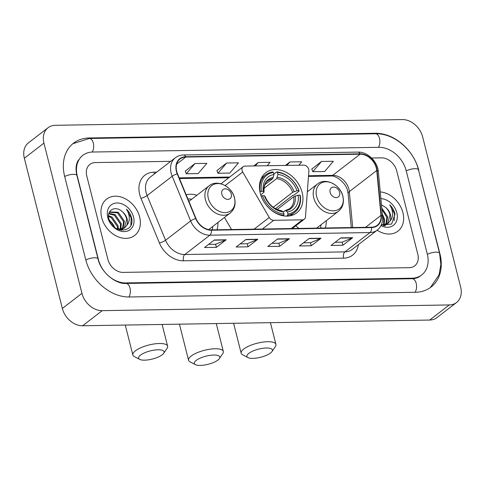 <?xml version="1.0" encoding="UTF-8"?>
<svg xmlns="http://www.w3.org/2000/svg" width="485" height="485" viewBox="0 0 485 485"><rect width="100%" height="100%" fill="white"/><g stroke="black" fill="none" stroke-linecap="round" stroke-linejoin="round"><path stroke-width="0.73" d="M242.1 170.55A4.783 3.65 52.4 0 0 242.718 172.048L269.242 217.486A4.783 3.65 52.4 0 0 273.692 220.311L302.494 219.838A4.783 3.65 52.4 0 0 304.301 219.232A4.783 3.65 52.4 0 0 305.477 216.886L308.884 170.956A4.783 3.65 52.4 0 0 303.677 165.124L244.943 166.094A4.783 3.65 52.4 0 0 243.137 166.701A4.783 3.65 52.4 0 0 242.1 170.55M325.32 227.986A25.341 19.327 52.4 0 0 326.241 220.711M260.251 193.188A25.341 19.327 52.4 0 0 296.674 212.915A25.341 19.327 52.4 0 0 302.155 192.496A25.341 19.327 52.4 0 0 265.731 172.769A25.341 19.327 52.4 0 0 260.251 193.188M217.007 229.769A25.341 19.327 52.4 0 0 217.923 222.5M196.904 195.231A25.341 19.327 52.4 0 0 186.185 194.794M224.476 217.45L231.527 229.532M101.68 217.601A22.953 17.502 52.4 0 0 134.666 235.467A22.953 17.502 52.4 0 0 139.631 216.977A22.953 17.502 52.4 0 0 106.645 199.111A22.953 17.502 52.4 0 0 101.68 217.601A22.953 17.502 52.4 0 0 134.666 235.467A22.953 17.502 52.4 0 0 139.631 216.977A22.953 17.502 52.4 0 0 106.645 199.111A22.953 17.502 52.4 0 0 101.68 217.601M377.13 230.211A22.953 17.502 52.4 0 0 397.949 231.133A22.953 17.502 52.4 0 0 402.914 212.642A22.953 17.502 52.4 0 0 380.246 191.921A22.953 17.502 52.4 0 1 402.914 212.642A22.953 17.502 52.4 0 1 397.949 231.133A22.953 17.502 52.4 0 1 377.13 230.211M176.698 171.332A15.302 11.67 -127.6 0 1 180.002 159.007A15.302 11.67 -127.6 0 1 185.785 157.067L360.125 154.194A15.302 11.67 -127.6 0 1 376.754 170.484L380.98 215.407A15.302 11.67 -127.6 0 1 377.245 225.289A15.302 11.67 -127.6 0 1 371.462 227.229L211.351 229.866A15.302 11.67 -127.6 0 1 195.952 218.456L177.504 173.769A15.302 11.67 -127.6 0 1 176.698 171.332M176.376 171.338A15.684 11.961 52.4 0 0 177.207 173.836L195.655 218.523A15.684 11.961 52.4 0 0 211.436 230.217L371.552 227.58A15.684 11.961 52.4 0 0 381.307 215.461L377.081 170.544A15.684 11.961 52.4 0 0 360.034 153.842L185.7 156.716A15.684 11.961 52.4 0 0 176.376 171.338M321.482 161.463L312.825 171.69L324.689 171.496L333.341 161.269L321.482 161.463L311.813 169.016M194.982 163.548L186.325 173.775L198.183 173.581L206.84 163.354L194.982 163.548L185.306 171.096M226.604 163.027L217.953 173.254L229.811 173.06L238.468 162.833L226.604 163.027L216.934 170.575M396.7 170.841A14.344 10.943 52.4 0 0 381.507 157.855L371.607 158.019L381.507 157.855A14.344 10.943 52.4 0 1 396.7 170.841L417.821 254.298L396.7 170.841M170.72 161.329L95.302 162.572A14.344 10.943 52.4 0 0 89.877 164.391A14.344 10.943 52.4 0 0 86.773 175.946L107.894 259.402A14.344 10.943 52.4 0 0 123.087 272.388L409.298 267.671A14.344 10.943 52.4 0 0 414.717 265.853A14.344 10.943 52.4 0 0 417.821 254.298A14.344 10.943 52.4 0 1 414.717 265.853A14.344 10.943 52.4 0 1 409.298 267.671L123.087 272.388A14.344 10.943 52.4 0 1 107.894 259.402L86.773 175.946A14.344 10.943 52.4 0 1 89.877 164.391L89.877 164.391A14.344 10.943 52.4 0 1 95.302 162.572L170.72 161.329M352.68 237.698L342.883 245.246L331.025 245.446L340.822 237.892L352.68 237.698A3.825 2.152 -90.9 0 1 352.328 237.905L340.555 238.099M257.808 239.263L248.011 246.81L236.146 247.01L245.944 239.457L257.808 239.263A3.825 2.152 -90.9 0 1 257.45 239.469L245.677 239.663M226.18 239.784L216.383 247.332L204.524 247.532L214.321 239.978L226.18 239.784A3.825 2.152 -90.9 0 1 225.828 239.99L214.055 240.184M321.058 238.22L311.261 245.768L299.397 245.968L309.2 238.414L321.058 238.22A3.825 2.152 -90.9 0 1 320.7 238.426L308.927 238.62M289.43 238.741L279.633 246.289L267.775 246.489L277.572 238.935L289.43 238.741A3.825 2.152 -90.9 0 1 289.078 238.947L277.305 239.141M298.827 165.203L301.719 161.79L289.86 161.984L285.392 165.427M267.199 165.725L270.09 162.311L258.232 162.505L253.764 165.949M279.633 246.289L278.857 243.227M271.855 243.343L278.917 243.227L289.078 238.947M311.261 245.768L310.485 242.706M303.483 242.821L310.539 242.706L320.7 238.426M216.383 247.332L215.607 244.27M208.605 244.385L215.667 244.27L225.828 239.99M248.011 246.81L247.235 243.749M240.227 243.864L247.289 243.749L257.45 239.469M342.883 245.246L342.107 242.185M335.105 242.3L342.167 242.185L352.328 237.905M258.232 162.505L255.34 165.925M217.953 173.254L216.904 170.502M186.325 173.775L185.282 171.023M289.86 161.984L286.968 165.403M312.825 171.69L311.782 168.944M427.309 254.14L406.187 170.684A25.82 19.691 52.4 0 0 378.84 147.319L92.635 152.029A25.82 19.691 52.4 0 0 82.874 155.303A25.82 19.691 52.4 0 0 77.285 176.103L98.406 259.56A25.82 19.691 52.4 0 0 125.754 282.925L411.965 278.208A25.82 19.691 52.4 0 0 421.726 274.94A25.82 19.691 52.4 0 0 427.309 254.14M422.647 136.891A19.127 14.586 52.4 0 0 402.392 119.583L55.302 125.3A19.127 14.586 52.4 0 0 48.07 127.725A19.127 14.586 52.4 0 0 43.935 143.13L81.947 293.352A19.127 14.586 52.4 0 0 102.208 310.661L449.292 304.944A19.127 14.586 52.4 0 0 456.524 302.519A19.127 14.586 52.4 0 0 460.659 287.114L422.647 136.891M48.07 127.725L28.476 142.826A19.127 14.586 52.4 0 0 24.341 158.237L62.353 308.454A19.127 14.586 52.4 0 0 82.608 325.768L429.698 320.045A19.127 14.586 52.4 0 0 436.93 317.626L456.524 302.519M418.84 170.477A41.122 31.361 52.4 0 0 375.287 133.26L89.076 137.976A41.122 31.361 52.4 0 0 73.532 143.184A41.122 31.361 52.4 0 0 64.638 176.31L85.754 259.766A41.122 31.361 52.4 0 0 129.313 296.984L415.518 292.267A41.122 31.361 52.4 0 0 431.062 287.059A41.122 31.361 52.4 0 0 439.956 253.934L418.658 170.617M114.569 227.398A10.803 8.239 52.4 0 0 109.44 220.675M108.507 215.679L112.035 217.031L118.158 225.955L118.328 229.344M108.507 216.443L111.259 217.632L117.382 226.556L117.6 229.205M108.901 213.345L115.145 214.637L121.268 223.561L120.844 229.387M108.761 213.83L114.369 215.237L120.492 224.155L120.262 229.435M109.18 212.6L109.883 211.951L118.255 212.236L124.378 221.16L122.911 228.853M122.596 229.247L121.523 230.266M109.507 212.272L117.479 212.836L123.602 221.76L122.432 229.035M122.135 229.453L121.42 230.272M122.165 211.581C115.309 205.094 106.33 210.344 108.834 218.796C112.059 233.867 134.836 233.655 131.714 218.432L131.544 217.686C130.689 214.437 128.986 211.587 126.446 209.156C128.295 212.012 129.246 215.085 129.301 218.371C129.301 221.172 128.428 223.524 126.67 225.446A10.803 8.239 52.4 0 0 127.143 219.032A10.803 8.239 52.4 0 0 122.165 211.581C124.554 213.727 126.07 216.322 126.712 219.359L124.233 228.156M126.67 225.446L124.633 227.871L117.564 229.199M124.633 227.871L119.898 230.005M109.022 219.493L114.878 227.629M107.773 217.504A15.587 11.889 52.4 0 0 124.281 231.612A15.587 11.889 52.4 0 0 133.545 217.08A15.587 11.889 52.4 0 0 117.037 202.972A15.587 11.889 52.4 0 0 107.773 217.504M126.446 209.156L131.18 217.971L130.847 225.143M200.317 365.417A13.15 4.201 165.8 0 0 219.402 358.56A13.15 4.201 165.8 0 0 213.788 355.032A13.15 4.201 165.8 0 0 198.62 358.888A13.15 4.201 165.8 0 0 195.4 364.635A13.15 4.201 165.8 0 0 200.317 365.417M195.4 364.635L190.053 361.846A17.933 5.729 -14.2 0 1 188.562 360.234A17.933 5.729 -14.2 0 1 196.849 352.862A17.933 5.729 -14.2 0 1 215.128 348.757A17.933 5.729 -14.2 0 1 223.324 351.437A17.933 5.729 -14.2 0 1 222.785 353.565L219.402 358.56M287.951 213.982L287.684 215.243A23.716 18.09 52.4 0 0 294.698 212.381A23.716 18.09 52.4 0 0 300.282 195.473L299.979 195.109A22.759 17.357 52.4 0 1 287.951 213.982L287.435 211.945A20.558 15.684 52.4 0 0 298.148 195.14L293.783 196.704L277.171 209.508M283.349 211.921L284.786 210.817L289.533 208.756A17.69 13.495 52.4 0 0 293.783 196.704M299.172 191.078A23.716 18.09 52.4 0 0 276.711 171.89L277.426 172.393A22.759 17.357 52.4 0 1 298.869 190.714L299.172 191.078L293.934 195.122L292.704 195.437L275.801 208.465A22.71 17.321 -127.6 0 1 275.965 208.938M273.879 174.073L276.711 171.89M287.684 215.243L286.538 216.122M283.107 215.783L283.731 215.304L283.998 214.043A22.759 17.357 52.4 0 1 262.555 195.728L261.269 196.116A23.716 18.09 52.4 0 0 283.731 215.304M298.869 190.714L297.038 190.744A20.558 15.684 52.4 0 0 277.941 174.43L277.426 172.393M298.148 195.14L299.979 195.109M262.555 195.728L264.386 195.697A20.558 15.684 52.4 0 0 283.483 212.012L283.998 214.043M277.941 174.43L276.638 178.607L263.967 188.374M273.255 207.277L292.673 192.309L297.038 190.744M284.786 210.817L285.817 210.799L287.435 211.945M264.798 197.177L265.077 196.522L264.386 195.697M283.483 212.012L281.452 210.696C274.128 209.344 268.684 204.646 265.125 196.601L265.077 196.522A18.394 14.029 52.4 0 0 281.864 210.86M259.954 191.884L261.439 191.333A22.759 17.357 52.4 0 1 273.473 172.46L272.758 171.957A23.716 18.09 52.4 0 0 265.744 174.812A23.716 18.09 52.4 0 0 260.16 191.72M273.473 172.46L273.989 174.491A20.558 15.684 52.4 0 0 263.27 191.302L261.439 191.333M264.925 184.652L272.685 178.674L273.989 174.491M263.27 191.302L264.028 192.266C263.846 186.125 265.149 182.281 267.932 180.735A17.69 13.495 52.4 0 1 272.685 178.674M273.382 177.358A18.394 14.029 52.4 0 0 263.967 192.127L260.778 195.025M275.801 208.465L275.11 208.477M144.603 360.161A13.15 4.201 165.8 0 0 163.688 353.304A13.15 4.201 165.8 0 0 158.074 349.776A13.15 4.201 165.8 0 0 142.905 353.626A13.15 4.201 165.8 0 0 139.686 359.379A13.15 4.201 165.8 0 0 144.603 360.161M139.686 359.379L134.339 356.59A17.933 5.729 -14.2 0 1 132.848 354.978A17.933 5.729 -14.2 0 1 141.135 347.606A17.933 5.729 -14.2 0 1 159.413 343.495A17.933 5.729 -14.2 0 1 167.61 346.181A17.933 5.729 -14.2 0 1 167.07 348.309L163.688 353.304M231.296 194.036A5.735 4.377 52.4 0 0 225.222 188.841A5.735 4.377 52.4 0 0 221.809 194.194A5.735 4.377 52.4 0 0 227.889 199.383A5.735 4.377 52.4 0 0 231.296 194.036M191.684 199.256A22.71 17.321 52.4 0 0 187.889 198.929M212.169 229.854A22.71 17.321 52.4 0 0 212.697 226.525M252.921 358.379A13.15 4.201 165.8 0 0 272.006 351.522A13.15 4.201 165.8 0 0 266.392 347.994A13.15 4.201 165.8 0 0 251.224 351.843A13.15 4.201 165.8 0 0 248.005 357.597A13.15 4.201 165.8 0 0 252.921 358.379M248.005 357.597L242.652 354.808A17.933 5.729 -14.2 0 1 241.16 353.189A17.933 5.729 -14.2 0 1 249.454 345.817A17.933 5.729 -14.2 0 1 267.732 341.713A17.933 5.729 -14.2 0 1 275.929 344.392A17.933 5.729 -14.2 0 1 275.383 346.526L272.006 351.522M339.615 192.248A5.735 4.377 52.4 0 0 333.534 187.058A5.735 4.377 52.4 0 0 330.127 192.406A5.735 4.377 52.4 0 0 336.202 197.601A5.735 4.377 52.4 0 0 339.615 192.248M320.488 228.065A22.71 17.321 52.4 0 0 321.015 224.737M295.838 225.755A17.211 13.125 52.4 0 0 298.996 228.423M381.665 224.04L381.61 225.004M382.332 214.037L384.55 219.22L384.12 225.046M382.544 216.298L383.774 219.82L383.544 225.101M381.768 208.041L387.661 216.819L386.193 224.519M385.878 224.913L384.799 225.931M381.883 209.271L386.884 217.419L385.708 224.694M385.417 225.119L384.702 225.937M381.252 225.034L391.631 224.052L394.99 214.097L394.826 213.351C393.965 210.096 392.268 207.253 389.728 204.822C391.571 207.677 392.523 210.745 392.583 214.037C392.583 216.831 391.704 219.19 389.946 221.105A10.803 8.239 52.4 0 0 390.425 214.691A10.803 8.239 52.4 0 0 385.442 207.24C387.836 209.387 389.352 211.981 389.995 215.025L387.515 223.815M389.946 221.105L387.915 223.53L381.295 224.949M387.139 224.131L383.18 225.664M380.961 225.634A15.587 11.889 52.4 0 0 396.827 212.739A15.587 11.889 52.4 0 0 380.883 198.638M385.442 207.24L381.465 204.852M389.728 204.822L394.463 213.63L394.123 220.802M242.718 172.048L225.167 185.579M273.692 220.311L262.391 229.023M269.242 217.486L254.098 229.162M302.494 219.838L291.194 228.55M376.754 170.484L349.321 191.63A15.302 11.67 52.4 0 0 348.897 189.186A15.302 11.67 52.4 0 0 332.692 175.34L308.527 175.74M352.698 227.538L349.321 191.63A8.609 3.547 174.6 0 0 348.109 193.697L347.666 191.181C346.157 182.657 335.377 175.073 330.831 176.037A8.609 4.838 -90.9 0 0 332.692 175.34L360.125 154.194M185.785 157.067L176.655 164.106M358.366 244.67A23.904 18.236 -127.6 0 1 343.58 258.165L183.463 260.803A4.783 2.692 -90.9 0 1 184.803 254.522L209.884 235.189A19.127 14.586 -127.6 0 1 190.641 220.93L172.193 176.243A19.127 14.586 -127.6 0 1 171.181 173.194A19.127 14.586 -127.6 0 1 175.315 157.789L150.235 177.122A19.127 14.586 52.4 0 0 146.1 192.527A19.127 14.586 52.4 0 0 147.113 195.576L165.561 240.263A19.127 14.586 52.4 0 0 184.803 254.522L344.92 251.885A19.127 14.586 52.4 0 0 352.146 249.466L377.233 230.132A19.127 14.586 -127.6 0 1 370 232.551L209.884 235.189A4.783 2.692 -90.9 0 0 211.436 230.217M177.207 173.836A4.783 1.037 -22.4 0 0 172.193 176.243L147.113 195.576A4.783 1.037 157.6 0 1 140.959 198.292A23.904 18.236 -127.6 0 1 153.903 172.193L156.685 172.151M371.552 227.58A4.783 2.692 89.1 0 1 370 232.551L344.92 251.885A4.783 2.692 -90.9 0 0 343.58 258.165M381.307 215.461A4.783 1.97 -5.4 0 1 382.574 216.631L378.349 171.708C377.639 161.529 367.497 151.672 357.912 152.102L183.579 154.976A4.783 2.692 89.1 0 1 185.7 156.716M183.463 260.803A23.904 18.236 -127.6 0 1 159.407 242.979A4.783 1.037 157.6 0 0 165.561 240.263L190.641 220.93A4.783 1.037 -22.4 0 1 195.655 218.523M377.081 170.544A4.783 1.97 -5.4 0 1 378.349 171.708M360.034 153.842A4.783 2.692 -90.9 0 0 357.912 152.102M159.407 242.979L140.959 198.292M153.903 172.193A4.783 2.692 -90.9 0 0 154.551 173.794M380.98 215.407L365.52 227.326M229.726 177.037L179.195 177.868M72.829 143.748L89.258 138.486L375.469 133.769A7.651 4.304 89.1 0 1 379.609 138.801A7.651 4.304 89.1 0 1 378.397 147.325M375.469 133.769C393.99 133.09 413.826 150.12 418.464 169.835A7.651 2.443 165.8 0 0 414.966 168.689A7.651 2.443 165.8 0 0 406.242 170.878M418.464 169.835L439.58 253.291A7.651 2.443 165.8 0 0 436.082 252.145A7.651 2.443 165.8 0 0 427.358 254.334M415.075 292.273A7.651 4.304 -90.9 0 0 416.288 283.755A7.651 4.304 -90.9 0 0 412.147 278.723L125.936 283.44C115.697 284.295 100.856 272.231 98.025 258.917L76.909 175.461C75.884 171.205 75.799 167.422 76.642 164.118L77.642 161.238L81.401 156.437M128.871 296.99A7.651 4.304 -90.9 0 0 130.077 288.466A7.651 4.304 -90.9 0 0 125.936 283.44M85.803 259.966A7.651 2.443 -14.2 0 1 94.533 257.777A7.651 2.443 -14.2 0 1 98.025 258.917M64.687 176.51A7.651 2.443 -14.2 0 1 73.411 174.321A7.651 2.443 -14.2 0 1 76.909 175.461M89.258 138.486A7.651 4.304 89.1 0 1 93.399 143.524A7.651 4.304 89.1 0 1 92.186 152.047M429.698 320.045L449.292 304.944M82.608 325.768L102.208 310.661M62.353 308.454L81.947 293.352M24.341 158.237L43.935 143.13M374.602 133.787L375.287 133.26M88.379 138.516L89.076 137.976M411.28 278.736L411.965 278.208M125.1 283.434L125.754 282.925M294.122 191.63A18.394 14.029 52.4 0 0 277.335 177.292M285.817 210.799A18.394 14.029 52.4 0 0 295.232 196.025M292.673 192.309A17.69 13.495 52.4 0 0 276.638 178.607M234.467 197.874A15.811 12.058 52.4 0 0 217.716 183.566A15.811 12.058 52.4 0 0 208.32 198.304A15.811 12.058 52.4 0 0 225.064 212.618A15.811 12.058 52.4 0 0 234.467 197.874M209.15 185.791A17.211 13.125 52.4 0 0 205.428 199.662A17.211 13.125 52.4 0 0 230.169 213.06C234.504 209.381 235.977 204.391 234.57 198.086C232.103 186.495 217.195 178.959 209.15 185.791L188.907 201.396M342.78 196.092A15.811 12.058 52.4 0 0 326.035 181.778A15.811 12.058 52.4 0 0 316.632 196.522A15.811 12.058 52.4 0 0 333.383 210.836A15.811 12.058 52.4 0 0 342.78 196.092M317.469 184.009A17.211 13.125 52.4 0 0 313.746 197.874A17.211 13.125 52.4 0 0 338.481 211.272C342.822 207.598 344.289 202.603 342.889 196.298C340.421 184.706 325.514 177.171 317.469 184.009L307.338 191.817M304.301 219.232L292.237 228.532M243.137 166.701L220.966 183.785M377.233 230.132C381.222 226.859 383.004 222.36 382.574 216.631M183.579 154.976C180.45 155.042 177.692 155.982 175.315 157.789M351.292 227.556L348.109 193.697M330.831 176.037L308.478 176.407M228.841 177.722L179.474 178.535M430.34 287.593L439.04 274.868L440.877 264.398L439.58 253.291M420.252 276.074C418.167 277.729 415.463 278.614 412.147 278.723M216.274 323.562L223.324 351.437M290.285 215.783L294.698 212.381M261.33 178.219L265.744 174.812M179.438 324.168L188.562 360.234M162.117 324.459L167.61 346.181M208.695 229.611L230.169 213.06M125.275 325.065L132.848 354.978M270.43 322.671L275.929 344.392M316.62 228.132L338.481 211.272M233.594 323.277L241.16 353.189M387.133 224.131L387.915 223.53"/></g></svg>
